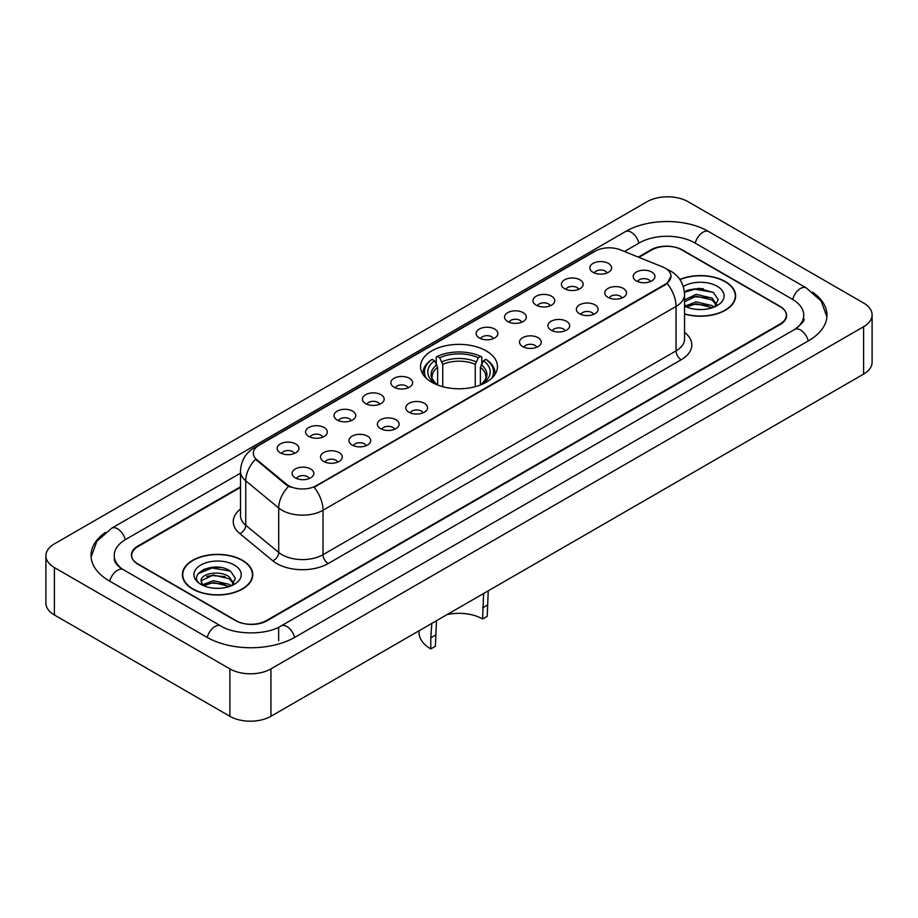 <?xml version="1.0" encoding="UTF-8"?>
<svg xmlns="http://www.w3.org/2000/svg" width="918" height="918" viewBox="0 0 918 918"><rect width="100%" height="100%" fill="white"/><g stroke="black" fill="none" stroke-linecap="round" stroke-linejoin="round"><path stroke-width="1.38" d="M486.196 350.871A38.464 22.204 0 0 0 444.278 346.052A38.464 22.204 0 0 0 420.536 366.569A38.464 22.204 0 0 0 431.804 382.267A38.464 22.204 0 0 0 473.722 387.086A38.464 22.204 0 0 0 497.464 366.569A38.464 22.204 0 0 0 486.196 350.871M564.604 288.711A10.89 6.288 180 0 1 562.436 286.932A10.89 6.288 180 0 1 566.05 279.129A10.89 6.288 180 0 1 579.992 279.829A10.89 6.288 180 0 1 582.15 286.932A10.89 6.288 180 0 1 564.604 288.711M578.673 289.365A6.529 3.775 0 0 0 576.917 287.529A6.529 3.775 0 0 0 570.48 286.577A6.529 3.775 0 0 0 565.924 289.365M536.169 305.132A10.89 6.288 180 0 1 534.012 303.353A10.89 6.288 180 0 1 537.615 295.539A10.89 6.288 180 0 1 551.569 296.239A10.89 6.288 180 0 1 553.726 303.353A10.89 6.288 180 0 1 536.169 305.132M550.238 305.774A6.529 3.775 0 0 0 548.494 303.938A6.529 3.775 0 0 0 542.056 302.986A6.529 3.775 0 0 0 537.5 305.774M507.746 321.541A10.89 6.288 180 0 1 505.589 319.762A10.89 6.288 180 0 1 509.192 311.948A10.89 6.288 180 0 1 523.145 312.648A10.89 6.288 180 0 1 525.303 319.762A10.89 6.288 180 0 1 507.746 321.541M521.814 322.195A6.529 3.775 0 0 0 520.058 320.359A6.529 3.775 0 0 0 513.632 319.395A6.529 3.775 0 0 0 509.077 322.195M479.322 337.95A10.89 6.288 180 0 1 477.165 336.172A10.89 6.288 180 0 1 480.768 328.357A10.89 6.288 180 0 1 494.71 329.069A10.89 6.288 180 0 1 496.879 336.172A10.89 6.288 180 0 1 479.322 337.95M493.391 338.604A6.529 3.775 0 0 0 491.635 336.768A6.529 3.775 0 0 0 485.197 335.816A6.529 3.775 0 0 0 480.642 338.604M394.04 387.189A10.89 6.288 180 0 1 391.883 385.411A10.89 6.288 180 0 1 395.486 377.596A10.89 6.288 180 0 1 409.428 378.296A10.89 6.288 180 0 1 411.597 385.411A10.89 6.288 180 0 1 394.04 387.189M408.108 387.844A6.529 3.775 0 0 0 406.353 386.008A6.529 3.775 0 0 0 399.915 385.044A6.529 3.775 0 0 0 395.36 387.844M365.616 403.599A10.89 6.288 180 0 1 363.448 401.82A10.89 6.288 180 0 1 367.062 394.017A10.89 6.288 180 0 1 381.004 394.717A10.89 6.288 180 0 1 383.162 401.82A10.89 6.288 180 0 1 365.616 403.599M379.685 404.253A6.529 3.775 0 0 0 377.929 402.417A6.529 3.775 0 0 0 371.492 401.464A6.529 3.775 0 0 0 366.936 404.253M337.181 420.008A10.89 6.288 180 0 1 335.024 418.229A10.89 6.288 180 0 1 338.627 410.426A10.89 6.288 180 0 1 352.581 411.126A10.89 6.288 180 0 1 354.738 418.229A10.89 6.288 180 0 1 337.181 420.008M351.25 420.662A6.529 3.775 0 0 0 349.494 418.826A6.529 3.775 0 0 0 343.068 417.874A6.529 3.775 0 0 0 338.512 420.662M308.758 436.429A10.89 6.288 180 0 1 306.601 434.65A10.89 6.288 180 0 1 310.204 426.836A10.89 6.288 180 0 1 324.146 427.536A10.89 6.288 180 0 1 326.315 434.65A10.89 6.288 180 0 1 308.758 436.429M322.826 437.071A6.529 3.775 0 0 0 321.07 435.235A6.529 3.775 0 0 0 314.633 434.283A6.529 3.775 0 0 0 310.077 437.071M280.334 452.838A10.89 6.288 180 0 1 278.165 451.059A10.89 6.288 180 0 1 281.78 443.245A10.89 6.288 180 0 1 295.722 443.945A10.89 6.288 180 0 1 297.88 451.059A10.89 6.288 180 0 1 280.334 452.838M294.403 453.492A6.529 3.775 0 0 0 292.647 451.656A6.529 3.775 0 0 0 286.209 450.692A6.529 3.775 0 0 0 281.654 453.492M593.028 272.302A10.89 6.288 180 0 1 590.871 270.523A10.89 6.288 180 0 1 594.474 262.709A10.89 6.288 180 0 1 608.416 263.42A10.89 6.288 180 0 1 610.585 270.523A10.89 6.288 180 0 1 593.028 272.302M607.096 272.956A6.529 3.775 0 0 0 605.341 271.12A6.529 3.775 0 0 0 598.903 270.167A6.529 3.775 0 0 0 594.359 272.956M607.957 297.34A10.89 6.288 180 0 1 605.8 295.562A10.89 6.288 180 0 1 609.403 287.747A10.89 6.288 180 0 1 623.356 288.447A10.89 6.288 180 0 1 625.514 295.562A10.89 6.288 180 0 1 607.957 297.34M622.025 297.983A6.529 3.775 0 0 0 620.27 296.147A6.529 3.775 0 0 0 613.844 295.194A6.529 3.775 0 0 0 609.288 297.983M579.533 313.749A10.89 6.288 180 0 1 577.376 311.971A10.89 6.288 180 0 1 580.979 304.156A10.89 6.288 180 0 1 594.921 304.856A10.89 6.288 180 0 1 597.09 311.971A10.89 6.288 180 0 1 579.533 313.749M593.602 314.404A6.529 3.775 0 0 0 591.846 312.568A6.529 3.775 0 0 0 585.409 311.604A6.529 3.775 0 0 0 580.853 314.404M551.11 330.159A10.89 6.288 180 0 1 548.941 328.38A10.89 6.288 180 0 1 552.556 320.577A10.89 6.288 180 0 1 566.498 321.277A10.89 6.288 180 0 1 568.655 328.38A10.89 6.288 180 0 1 551.11 330.159M565.178 330.813A6.529 3.775 0 0 0 563.423 328.977A6.529 3.775 0 0 0 556.985 328.024A6.529 3.775 0 0 0 552.429 330.813M522.675 346.568A10.89 6.288 180 0 1 520.517 344.789A10.89 6.288 180 0 1 524.121 336.986A10.89 6.288 180 0 1 538.074 337.686A10.89 6.288 180 0 1 540.232 344.789A10.89 6.288 180 0 1 522.675 346.568M536.743 347.222A6.529 3.775 0 0 0 534.999 345.386A6.529 3.775 0 0 0 528.561 344.434A6.529 3.775 0 0 0 524.006 347.222M408.969 412.216A10.89 6.288 180 0 1 406.812 410.438A10.89 6.288 180 0 1 410.415 402.635A10.89 6.288 180 0 1 424.368 403.335A10.89 6.288 180 0 1 426.526 410.438A10.89 6.288 180 0 1 408.969 412.216M423.037 412.87A6.529 3.775 0 0 0 421.282 411.034A6.529 3.775 0 0 0 414.856 410.082A6.529 3.775 0 0 0 410.3 412.87M380.545 428.637A10.89 6.288 180 0 1 378.388 426.859A10.89 6.288 180 0 1 381.991 419.044A10.89 6.288 180 0 1 395.933 419.744A10.89 6.288 180 0 1 398.102 426.859A10.89 6.288 180 0 1 380.545 428.637M394.614 429.28A6.529 3.775 0 0 0 392.858 427.444A6.529 3.775 0 0 0 386.421 426.491A6.529 3.775 0 0 0 381.865 429.28M352.122 445.046A10.89 6.288 180 0 1 349.953 443.268A10.89 6.288 180 0 1 353.556 435.453A10.89 6.288 180 0 1 367.51 436.153A10.89 6.288 180 0 1 369.667 443.268A10.89 6.288 180 0 1 352.122 445.046M366.179 445.7A6.529 3.775 0 0 0 364.435 443.864A6.529 3.775 0 0 0 357.997 442.901A6.529 3.775 0 0 0 353.441 445.7M323.687 461.456A10.89 6.288 180 0 1 321.529 459.677A10.89 6.288 180 0 1 325.133 451.874A10.89 6.288 180 0 1 339.086 452.574A10.89 6.288 180 0 1 341.244 459.677A10.89 6.288 180 0 1 323.687 461.456M337.755 462.11A6.529 3.775 0 0 0 335.999 460.274A6.529 3.775 0 0 0 329.573 459.321A6.529 3.775 0 0 0 325.018 462.11M295.263 477.865A10.89 6.288 180 0 1 293.106 476.098A10.89 6.288 180 0 1 296.709 468.283A10.89 6.288 180 0 1 310.651 468.983A10.89 6.288 180 0 1 312.82 476.098A10.89 6.288 180 0 1 295.263 477.865M309.332 478.519A6.529 3.775 0 0 0 307.576 476.683A6.529 3.775 0 0 0 301.138 475.731A6.529 3.775 0 0 0 296.583 478.519M636.392 280.919A10.89 6.288 180 0 1 634.223 279.141A10.89 6.288 180 0 1 637.838 271.338A10.89 6.288 180 0 1 651.78 272.038A10.89 6.288 180 0 1 653.937 279.141A10.89 6.288 180 0 1 636.392 280.919M650.46 281.574A6.529 3.775 0 0 0 648.705 279.738A6.529 3.775 0 0 0 642.267 278.785A6.529 3.775 0 0 0 637.712 281.574M662.658 266.943A19.588 11.314 180 0 1 665.275 268.217A19.588 11.314 180 0 1 671.012 276.215A19.588 11.314 180 0 1 665.275 284.213L316.354 485.656A19.588 11.314 180 0 1 286.45 484.153L256.868 459.757A19.588 11.314 180 0 1 253.322 453.274A19.588 11.314 180 0 1 259.06 445.264L595.312 251.13A19.588 11.314 180 0 1 620.407 249.868L662.658 266.943M240.505 487.389L138.044 546.543A21.768 12.565 0 0 0 131.664 555.424A21.768 12.565 0 0 0 138.044 564.318L235.536 620.602A21.768 12.565 0 0 0 266.323 620.602L779.956 324.054A21.768 12.565 0 0 0 786.336 315.172A21.768 12.565 0 0 0 779.956 306.279L682.464 249.994A21.768 12.565 0 0 0 651.677 249.994L638.928 257.35M796.514 328.277A39.187 22.629 0 0 0 803.755 315.172A39.187 22.629 0 0 0 792.268 299.176L694.777 242.891A39.187 22.629 0 0 0 639.364 242.891L624.447 251.498M240.505 473.16L125.732 539.428A39.187 22.629 0 0 0 114.245 555.424A39.187 22.629 0 0 0 121.486 568.529M229.89 668.889A29.032 16.753 0 0 0 270.936 668.889L863.597 326.728A29.032 16.753 0 0 0 872.1 314.874A29.032 16.753 0 0 0 863.597 303.02L688.11 201.708A29.032 16.753 0 0 0 647.064 201.708L54.403 543.881A29.032 16.753 0 0 0 45.9 555.723A29.032 16.753 0 0 0 54.403 567.576L229.89 668.889L229.89 716.292A29.032 16.753 0 0 0 270.936 716.292L863.597 374.119A29.032 16.753 0 0 0 872.1 362.277L872.1 314.874M45.9 555.723L45.9 603.126A29.032 16.753 0 0 0 54.403 614.98L229.89 716.292M105.455 532.383A62.413 36.031 0 0 0 91.031 555.424A62.413 36.031 0 0 0 109.311 580.91L206.802 637.195A62.413 36.031 0 0 0 295.057 637.195L808.689 340.647A62.413 36.031 0 0 0 826.969 315.172A62.413 36.031 0 0 0 812.545 292.131M684.553 314.048A35.194 20.322 0 0 0 735.616 295.917A35.194 20.322 0 0 0 725.312 281.551A35.194 20.322 0 0 0 679.836 279.428M242.467 560.313A35.194 20.322 0 0 0 204.106 555.918A35.194 20.322 0 0 0 182.384 574.679A35.194 20.322 0 0 0 192.688 589.058A35.194 20.322 0 0 0 231.049 593.453A35.194 20.322 0 0 0 252.771 574.679A35.194 20.322 0 0 0 242.467 560.313M671.012 276.215L667.179 283.421L665.275 284.798L314.151 487.24A25.394 14.665 60 0 1 323.021 510.247A29.032 16.753 180 0 1 281.975 510.247A29.032 16.753 180 0 1 278.716 508.01L245.749 480.825A29.032 16.753 180 0 1 240.505 471.221L240.505 515.652A29.032 16.753 0 0 0 245.749 525.268L278.716 552.452A29.032 16.753 0 0 0 281.975 554.69A29.032 16.753 0 0 0 323.021 554.69L676.05 350.871A29.032 16.753 0 0 0 684.553 339.017L684.553 294.586A29.032 16.753 180 0 1 676.05 306.428A25.394 14.665 -120 0 0 667.179 283.421M290.845 487.24L286.45 485.014L255.548 459.275A25.394 16.983 129.5 0 0 245.749 480.825L245.749 525.268A7.252 4.854 -50.5 0 1 239.805 533.599A36.284 20.953 180 0 1 240.505 509.008M240.505 486.792L137.78 546.095A21.768 12.565 0 0 0 131.412 554.988A21.768 12.565 0 0 0 137.78 563.87L236.305 620.752A21.768 12.565 0 0 0 267.092 620.752L780.22 324.502A21.768 12.565 0 0 0 786.588 315.62A21.768 12.565 0 0 0 780.22 306.727L681.695 249.845A21.768 12.565 0 0 0 650.908 249.845L638.331 257.109M220.481 567.496A29.032 16.753 0 0 0 203.486 569.516M703.326 288.722A29.032 16.753 0 0 0 686.343 290.742M684.553 313.818A34.827 20.116 0 0 0 735.261 295.917A34.827 20.116 0 0 0 725.059 281.7A34.827 20.116 0 0 0 679.974 279.634M696.464 309.377L701.995 309.55M685.608 305.912L696.177 301.884L712.024 305.591L713.94 307.128M686.584 306.922L696.177 303.766L712.368 307.702M684.553 304.237A16.409 9.467 0 0 0 686.733 307.06M684.553 299.853L696.177 294.357L712.024 298.063L716.74 304.569M684.553 301.735L696.177 296.239L712.024 299.945L716.361 305.063M684.553 306.05A23.661 13.655 0 0 0 717.153 305.579A23.661 13.655 0 0 0 717.153 286.255A23.661 13.655 0 0 0 683.29 286.496M714.502 306.899L718.209 299.612L713.515 292.555L698.77 288.321L684.403 291.786M685.78 306.646L684.553 305.338M684.449 292.234L694.892 289.227L713.206 292.337M689.67 297.696L694.892 296.744L707.962 297.868M689.67 305.212L694.892 304.271L707.962 305.396M192.941 588.908A34.827 20.116 0 0 0 230.9 593.269A34.827 20.116 0 0 0 252.404 574.679A34.827 20.116 0 0 0 242.203 560.462A34.827 20.116 0 0 0 204.244 556.101A34.827 20.116 0 0 0 182.739 574.679A34.827 20.116 0 0 0 192.941 588.908M213.607 588.151L219.138 588.312M202.763 584.686L213.332 580.646L229.179 584.353L231.095 585.902M203.739 585.695L213.332 582.528L229.523 586.476M202.935 585.42L201.237 581.438A16.409 9.467 0 0 0 203.888 585.822M233.883 583.343L229.179 576.837C219.322 569.481 199.068 574.025 201.237 581.438L201.168 580.715M201.272 581.668L201.731 580.451L213.332 575.012L229.179 578.707L233.516 583.825M231.657 585.661L235.364 578.386L230.67 571.317C214.066 559.383 184.564 575.116 201.604 584.755L202.453 585.271M234.308 565.029A23.661 13.655 0 0 0 200.847 565.029A23.661 13.655 0 0 0 200.847 584.341A23.661 13.655 0 0 0 234.308 584.341A23.661 13.655 0 0 0 234.308 565.029M198.139 573.693L212.035 567.99L230.349 571.111M206.825 576.458L212.035 575.517L225.117 576.642M206.825 583.986L212.035 583.045L225.117 584.158M488.238 590.836L487.217 616.311L482.604 618.973A33.381 19.267 0 0 0 447.066 614.601M436.452 620.74L435.396 646.238L430.783 648.9A39.91 23.042 0 0 1 419.09 632.605L419.09 630.758M482.604 618.973L483.614 593.51M437.622 385.032L437.622 367.303L434.524 360.728A31.201 18.016 0 0 0 434.524 383.07L433.939 383.414M436.245 363.7L436.245 356.987L437.278 356.402A34.54 19.944 0 0 1 480.722 356.402L478.347 357.768A31.201 18.016 0 0 0 439.653 357.768L442.751 364.343L442.751 386.696M475.249 386.696L475.249 364.343L478.347 357.768M435.396 635.141L430.783 637.803L431.827 623.402M426.216 378.17A34.54 19.944 0 0 1 432.149 359.363L431.116 359.948A35.997 20.781 0 0 0 423.003 373.087A35.997 20.781 0 0 0 423.095 374.521M480.722 356.402L481.755 356.987L481.755 363.7M432.149 359.363L434.524 360.728M439.653 357.768L437.278 356.402M434.524 383.07L437.37 384.929M430.783 637.803L430.783 648.9M494.905 374.521A35.997 20.781 0 0 0 494.997 373.087A35.997 20.781 0 0 0 486.884 359.948L485.851 359.363A34.54 19.944 0 0 1 491.784 378.17M484.061 383.414L483.476 383.07A31.201 18.016 0 0 0 483.476 360.728L485.851 359.363M480.63 384.929L483.476 383.07M483.476 360.728L480.378 367.303L480.378 385.032M256.868 459.757L256.868 460.618M286.45 484.153L286.45 485.014M316.354 485.656L316.354 486.242M665.275 284.213L665.275 284.798M294.621 637.448A11.613 6.701 -120 0 0 286.852 626.524A11.613 6.701 -120 0 0 281.046 625.95C266.759 635.187 235.088 635.187 220.813 625.95L123.322 569.665C122.163 569.24 116.506 565.385 114.727 561.3L114.245 558.982M207.238 637.448A11.613 6.701 -60 0 1 215.007 626.524A11.613 6.701 -60 0 1 220.813 625.95M109.747 581.163A11.613 6.701 -60 0 1 117.515 570.239A11.613 6.701 -60 0 1 123.322 569.665M91.089 557.065L96.872 541.276L111.709 528.194A11.613 6.701 60 0 1 117.515 528.768A11.613 6.701 60 0 1 125.296 539.692M111.709 528.194L625.353 231.646A11.613 6.701 60 0 1 631.148 232.22A11.613 6.701 60 0 1 638.928 243.132M625.353 231.646C647.993 218.174 686.148 218.174 708.799 231.646A11.613 6.701 120 0 0 702.993 232.22A11.613 6.701 120 0 0 695.213 243.132M826.911 316.802L821.128 301.012L806.291 287.931A11.613 6.701 120 0 0 800.485 288.504A11.613 6.701 120 0 0 792.704 299.429M808.253 340.899A11.613 6.701 -120 0 0 800.485 329.987A11.613 6.701 -120 0 0 794.678 329.413L281.046 625.95M270.936 716.292L270.936 668.889M54.403 614.98L54.403 567.576M863.597 374.119L863.597 326.728M278.636 640.753L278.636 627.717M328.151 563.572A7.252 4.188 60 0 1 323.021 554.69L323.021 510.247L676.05 306.428L676.05 350.871A7.252 4.188 60 0 0 681.179 359.753L328.151 563.572A36.284 20.953 180 0 1 276.846 563.572A36.284 20.953 180 0 1 272.772 560.783L239.805 533.599M684.553 294.586C684.059 284.144 679.469 276.318 670.794 271.108L667.122 269.318A25.394 11.9 112 0 0 666.789 269.192M256.902 446.756A25.394 14.665 -120 0 0 254.263 447.743C245.588 452.953 240.998 460.779 240.505 471.221M254.263 447.743L593.177 252.071A25.394 14.665 60 0 1 595.105 251.257M288.619 486.356A25.394 16.983 129.5 0 0 278.716 508.01L278.716 552.452A7.252 4.854 -50.5 0 1 272.772 560.783M684.553 332.373A36.284 20.953 180 0 1 681.179 359.753M437.622 367.303A26.851 15.503 0 0 0 432.149 376.678C431.414 378.055 433.032 380.66 436.991 384.493M475.249 364.343A26.851 15.503 0 0 0 442.751 364.343M436.865 364.767A27.907 16.111 0 0 0 436.865 384.401M476.006 361.807A27.907 16.111 0 0 0 441.994 361.807M481.135 384.401A27.907 16.111 0 0 0 481.135 364.767M481.009 384.493C484.968 380.672 486.586 378.067 485.851 376.678A26.851 15.503 0 0 0 480.378 367.303M487.217 605.214L482.604 607.877M803.755 318.73C805.373 319.9 802.343 323.457 794.678 329.413M708.799 231.646L806.291 287.931M593.177 252.071L597.836 249.903M735.261 298.82L735.261 295.917M252.404 577.594L252.404 574.679M182.739 577.594L182.739 574.679M423.003 374.395L423.003 373.087M494.997 374.395L494.997 373.087"/></g></svg>
